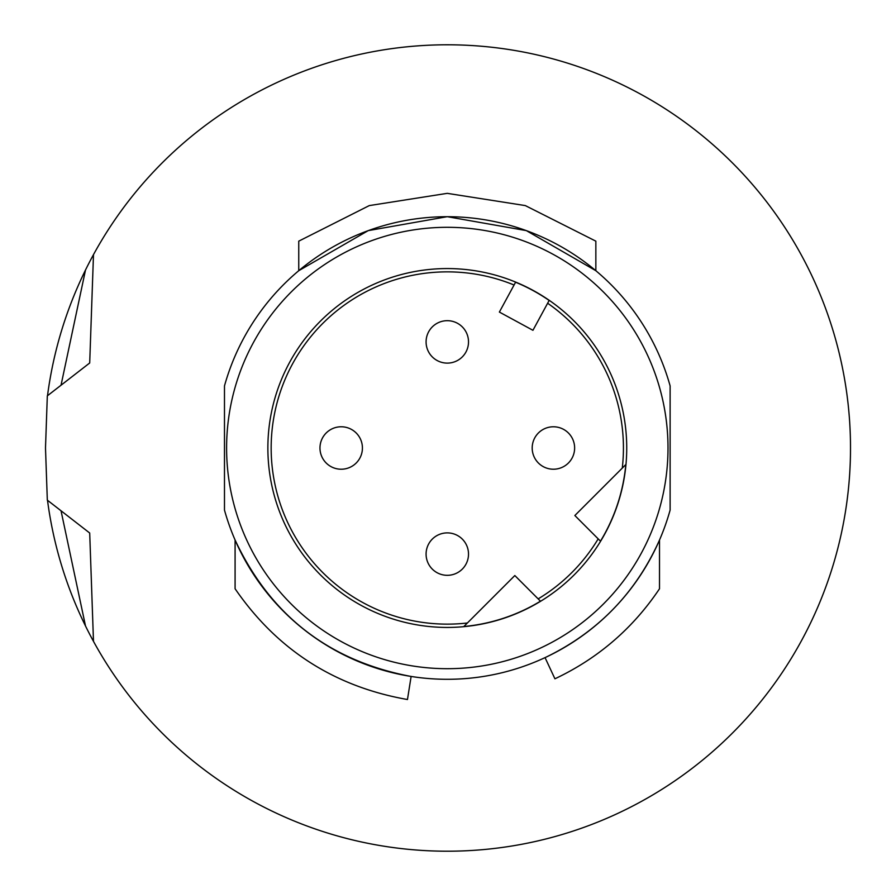 <?xml version="1.0" encoding="UTF-8"?>
<svg xmlns="http://www.w3.org/2000/svg" width="896" height="896" viewBox="0 0 896 896"><rect width="100%" height="100%" fill="white"/><g stroke="black" fill="none" stroke-linecap="round" stroke-linejoin="round"><path stroke-width="1.34" d="M47.51 395.718A403.2 403.2 0 0 1 85.512 269.998L61.029 385.235M47.51 500.282A403.2 403.2 0 0 0 85.512 626.002A403.2 403.2 180 0 0 704.054 758.89A403.2 403.2 180 0 0 704.054 137.11A403.2 403.2 180 0 0 85.512 269.998M93.486 641.357L89.701 533.019L47.32 500.136L45.494 448L47.32 395.864L89.701 362.981L93.486 254.643M61.029 510.765L85.512 626.002M224.482 385.907L224.482 510.093A231.314 231.314 0 0 0 670.118 510.093L670.118 385.907A231.314 231.314 0 0 0 224.482 385.907M595.851 270.693L526.322 230.608L447.261 216.686L368.234 230.619L298.749 270.693L298.749 241.158L369.275 205.598L447.272 193.346L525.314 205.587L595.851 241.158L595.851 270.693M545.059 657.642L554.926 678.798C598.069 658.403 632.923 628.387 659.512 588.762L659.512 540.042C635.701 593.208 597.554 632.408 545.059 657.642M407.467 699.518L411.118 676.458C329.179 661.002 270.502 615.53 235.088 540.042L235.088 588.762C277.077 649.768 334.533 686.683 407.467 699.518M668.002 448A220.696 220.696 0 0 0 447.306 227.304A220.696 220.696 0 0 0 226.598 448A220.696 220.696 0 0 0 447.306 668.696A220.696 220.696 0 0 0 668.002 448M574.851 515.525L625.822 464.554A179.278 179.278 0 0 1 600.477 541.162L574.851 515.525M447.306 627.435A179.435 179.435 0 0 0 626.73 448A179.435 179.435 0 0 0 447.306 268.565A179.435 179.435 0 0 0 267.87 448A179.435 179.435 0 0 0 447.306 627.435M463.859 626.517A179.278 179.278 0 0 0 540.456 601.182L514.83 575.546L463.859 626.517M538.171 598.886A176.131 176.131 0 0 0 598.192 538.866M622.283 468.082A176.131 176.131 0 0 0 547.635 303.24M549.147 300.451A179.278 179.278 0 0 0 515.581 282.229L499.374 312.066L532.941 330.299L549.147 300.451M514.069 285.006A176.131 176.131 0 0 0 271.163 448A176.131 176.131 0 0 0 467.387 622.989M462.302 356.899A21.224 21.224 0 0 0 462.302 326.894A21.224 21.224 0 0 0 432.298 326.894A21.224 21.224 0 0 0 432.298 356.899A21.224 21.224 0 0 0 462.302 356.899M356.205 463.008A21.224 21.224 0 0 0 356.205 432.992A21.224 21.224 0 0 0 326.189 432.992A21.224 21.224 0 0 0 326.189 463.008A21.224 21.224 0 0 0 356.205 463.008M462.302 569.106A21.224 21.224 0 0 0 462.302 539.101A21.224 21.224 0 0 0 432.298 539.101A21.224 21.224 0 0 0 432.298 569.106A21.224 21.224 0 0 0 462.302 569.106M568.411 463.008A21.224 21.224 0 0 0 568.411 432.992A21.224 21.224 0 0 0 538.406 432.992A21.224 21.224 0 0 0 538.406 463.008A21.224 21.224 0 0 0 568.411 463.008"/></g></svg>
